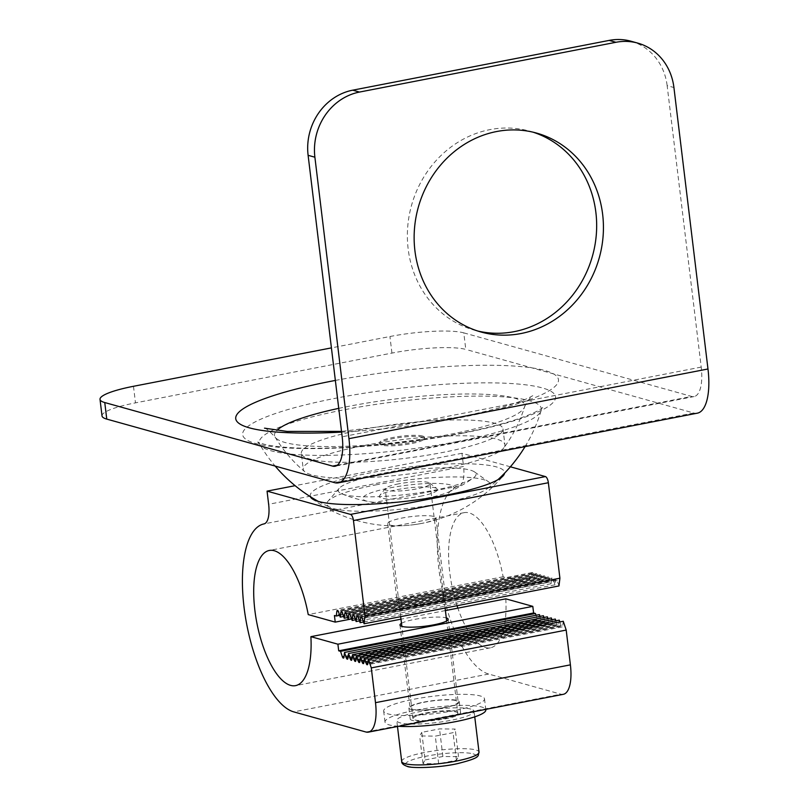 <?xml version="1.0" encoding="UTF-8"?>
<svg xmlns="http://www.w3.org/2000/svg" width="808" height="808" viewBox="0 0 808 808"><rect width="100%" height="100%" fill="white"/><g stroke="black" fill="none" stroke-linecap="round" stroke-linejoin="round"><path stroke-width="0.61" stroke-dasharray="4.04 3.03" d="M457.045 605.727A68.842 26.018 79 0 1 464.196 512.646A68.842 26.018 79 0 1 503.131 576.76L530.129 584.295L529.331 577.67L531.179 578.185L531.765 573.417A2.252 0.848 -101 0 1 532.25 572.529A2.252 0.848 -101 0 1 533.33 573.862L535.149 579.296L535.734 574.528A2.252 0.848 -101 0 1 536.219 573.64A2.252 0.848 -101 0 1 537.3 574.963L539.118 580.396L539.714 575.639A2.252 0.848 -101 0 1 540.199 574.74A2.252 0.848 -101 0 1 541.269 576.074L543.097 581.508L543.683 576.74A2.252 0.848 -101 0 1 544.168 575.851A2.252 0.848 -101 0 1 545.249 577.185L547.067 582.619L547.652 577.851A2.252 0.848 -101 0 1 548.137 576.962A2.252 0.848 -101 0 1 549.218 578.286L551.036 583.73L551.622 578.962L357.984 616.544M558.974 585.941L557.156 580.508A2.252 0.848 -101 0 0 556.076 579.174A2.252 0.848 -101 0 0 555.591 580.063L555.005 584.83L553.187 579.397A2.252 0.848 -101 0 0 552.106 578.063A2.252 0.848 -101 0 0 551.622 578.962M510.383 466.802L461.954 453.288L463.55 466.448L268.64 504.283M563.317 694.314A33.855 12.797 79 0 1 560.873 694.183L488.668 674.044A95.93 36.249 -101 0 1 440.219 578.558A95.93 36.249 -101 0 1 458.863 486.083A22.574 8.524 -101 0 0 463.55 466.448M563.257 621.261L562.671 626.028L367.761 663.853M559.873 621.918L561.106 625.594A2.252 0.848 -101 0 0 562.176 626.917A2.252 0.848 -101 0 0 562.671 626.028M559.277 620.15L558.692 624.917L363.792 662.742M555.904 620.807L557.136 624.483A2.252 0.848 -101 0 0 558.207 625.816A2.252 0.848 -101 0 0 558.692 624.917M555.308 619.049L554.722 623.806L359.823 661.641M551.935 619.706L553.157 623.372A2.252 0.848 -101 0 0 554.237 624.705A2.252 0.848 -101 0 0 554.722 623.806M551.339 617.938L550.753 622.705L355.843 660.53M547.955 618.595L549.188 622.261A2.252 0.848 -101 0 0 550.268 623.594A2.252 0.848 -101 0 0 550.753 622.705M547.37 616.827L546.784 621.594L351.874 659.419M543.986 617.484L545.218 621.16A2.252 0.848 -101 0 0 546.299 622.493A2.252 0.848 -101 0 0 546.784 621.594M543.4 615.726L542.814 620.483L347.905 658.318M540.017 616.383L541.249 620.049A2.252 0.848 -101 0 0 542.33 621.382A2.252 0.848 -101 0 0 542.814 620.483M539.421 614.615L538.835 619.383L343.935 657.207M536.047 615.272L537.28 618.938A2.252 0.848 -101 0 0 538.35 620.271A2.252 0.848 -101 0 0 538.835 619.383M505.808 598.839A68.842 26.018 79 0 1 490.436 647.814A68.842 26.018 79 0 1 457.853 608.141M551.036 583.73L359.51 620.898M555.005 584.83L363.479 622.009M547.067 582.619L355.54 619.786M543.097 581.508L351.571 618.686M539.118 580.396L347.602 617.575M535.149 579.296L343.622 616.464M531.179 578.185L339.653 615.363M529.331 577.67L334.421 615.494M530.129 584.295L351.652 618.928M503.131 576.76L308.232 614.595M431.098 602.768A24.27 4.171 173.1 0 1 397.304 602.97A24.27 4.171 173.1 0 1 411.696 597.354A24.27 4.171 173.1 0 1 445.491 597.142A24.27 4.171 173.1 0 1 431.098 602.768M445.41 610.565L400.97 619.18M401.475 623.332A24.27 4.171 173.1 0 1 414.363 619.433A24.27 4.171 173.1 0 1 446.289 617.908M454.389 710.585A50.783 8.726 173.1 0 1 383.669 711.02A50.783 8.726 173.1 0 1 413.777 699.253A50.783 8.726 173.1 0 1 484.507 698.819A50.783 8.726 173.1 0 1 454.389 710.585M461.954 453.288L295.102 485.679M310.383 496.708A97.899 16.827 173.1 0 1 368.226 473.246A97.899 16.827 173.1 0 1 504.556 473.215M421.503 523.443A24.27 4.171 173.1 0 1 413.12 524.776A24.27 4.171 173.1 0 1 411.484 524.978A24.27 4.171 173.1 0 1 387.709 523.655A24.27 4.171 173.1 0 1 402.101 518.029A24.27 4.171 173.1 0 1 435.886 517.827A24.27 4.171 173.1 0 1 421.503 523.443M398.576 726.281A50.783 8.726 173.1 0 1 385.002 722.059A50.783 8.726 173.1 0 1 415.11 710.293A50.783 8.726 173.1 0 1 485.84 709.858M470.811 709.091A38.935 6.696 -6.9 0 0 427.079 710.353A38.935 6.696 -6.9 0 0 396.768 720.635A38.935 6.696 -6.9 0 0 400.031 722.827A38.935 6.696 -6.9 0 0 443.774 721.554A38.935 6.696 -6.9 0 0 474.074 711.272A38.935 6.696 -6.9 0 0 470.811 709.091M425.109 759.944L442.875 756.49L458.53 756.662L456.419 760.267L438.653 763.722L422.998 763.55L425.109 759.944L421.776 732.351L439.542 728.897L455.197 729.058L453.076 732.674L435.31 736.128L419.655 735.957L421.776 732.351M442.875 756.49L439.542 728.897M422.998 763.55L419.655 735.957M438.653 763.722L435.31 736.128M456.419 760.267L453.076 732.674M458.53 756.662L455.197 729.058M443.784 707.626A24.27 4.171 173.1 0 1 409.999 707.828A24.27 4.171 173.1 0 1 424.382 702.213A24.27 4.171 173.1 0 1 458.176 702A24.27 4.171 173.1 0 1 443.784 707.626M423.937 702.081A25.391 4.363 173.1 0 1 459.298 701.869A25.391 4.363 173.1 0 1 444.238 707.747A25.391 4.363 173.1 0 1 408.878 707.97A25.391 4.363 173.1 0 1 423.937 702.081M425.271 713.121A25.391 4.363 173.1 0 1 460.631 712.909A25.391 4.363 173.1 0 1 445.572 718.787A25.391 4.363 173.1 0 1 410.212 719.009A25.391 4.363 173.1 0 1 425.271 713.121M457.833 713.242A22.574 3.878 173.1 0 0 455.934 711.969A22.574 3.878 -6.9 0 0 430.583 712.707A22.574 3.878 -6.9 0 0 413.009 718.665A22.574 3.878 -6.9 0 0 414.908 719.938A22.574 3.878 173.1 0 0 440.259 719.201A22.574 3.878 173.1 0 0 457.833 713.242L446.662 620.938M398.617 483.851A22.574 3.878 -6.9 0 0 385.497 488.365A22.574 3.878 -6.9 0 0 385.234 489.082A22.574 3.878 -6.9 0 0 387.123 490.355A22.574 3.878 -6.9 0 0 416.665 488.891A22.574 3.878 -6.9 0 0 430.048 483.659A22.574 3.878 -6.9 0 0 429.624 483.033A22.574 3.878 -6.9 0 0 428.159 482.386A22.574 3.878 -6.9 0 0 398.617 483.851M420.17 496.264A29.341 5.04 -6.9 0 0 437.017 488.648A29.341 5.04 -6.9 0 0 396.708 489.719A29.341 5.04 -6.9 0 0 379.649 495.597A29.341 5.04 -6.9 0 0 390.678 499.102A29.341 5.04 -6.9 0 0 420.17 496.264M390.062 487.87A45.965 7.898 173.1 0 1 441.986 483.659A45.965 7.898 173.1 0 1 448.622 492.052A45.965 7.898 173.1 0 1 426.826 498.122A45.965 7.898 -6.9 0 1 369.195 501.667A45.965 7.898 -6.9 0 1 390.062 487.87M379.396 474.619A69.407 11.928 173.1 0 1 474.579 471.953A69.407 11.928 173.1 0 1 473.337 477.942A69.407 11.928 173.1 0 1 434.906 490.103A69.407 11.928 173.1 0 1 341.824 493.86A69.407 11.928 173.1 0 1 339.188 488.335A69.407 11.928 173.1 0 1 379.396 474.619M375.68 484.921A82.264 14.14 173.1 0 1 488.486 481.77A82.264 14.14 173.1 0 1 487.507 488.507A82.264 14.14 173.1 0 1 441.471 503.273A82.264 14.14 173.1 0 1 330.593 507.495A82.264 14.14 173.1 0 1 328.028 501.182A82.264 14.14 173.1 0 1 375.68 484.921M102.02 415.928A56.429 9.696 173.1 0 1 135.481 402.859L391.941 353.086A56.429 9.696 173.1 0 1 465.792 349.42L463.782 332.866A56.429 9.696 -6.9 0 0 389.931 336.522L331.421 347.884M697.344 413.171A50.783 19.19 79 0 1 693.678 412.989L465.792 349.42M463.782 332.866L691.678 396.435A33.855 12.797 -101 0 0 694.123 396.556A33.855 12.797 -101 0 0 701.213 367.095L667.145 85.638L673.923 87.527M631.018 41.228A56.429 51.338 -74.4 0 1 667.145 85.638M533.129 132.199A103.273 93.95 105.6 0 0 529.765 131.179A103.273 93.95 105.6 0 0 489.789 129.654A103.273 93.95 105.6 0 0 407.697 227.058A103.273 93.95 105.6 0 0 474.266 330.129A103.273 93.95 105.6 0 0 477.669 330.997M503.96 447.693A101.576 17.463 173.1 0 1 444.693 468.307A101.576 17.463 173.1 0 1 304.869 471.791A101.576 17.463 173.1 0 1 303.242 469.175A101.576 17.463 173.1 0 1 363.469 445.642A101.576 17.463 173.1 0 1 504.919 444.774A101.576 17.463 173.1 0 1 503.96 447.693A137.693 137.693 0 0 0 524.594 406.828A126.038 21.665 -6.9 0 1 524.442 407.272A126.038 21.665 -6.9 0 1 450.036 434.33A126.038 21.665 173.1 0 1 275.346 437.411A126.038 21.665 173.1 0 1 275.084 437.027A126.038 21.665 173.1 0 1 276.851 430.472M338.734 408.363A126.038 21.665 173.1 0 1 349.248 406.222A126.038 21.665 -6.9 0 1 524.594 406.828M301.323 453.318A101.576 17.463 -6.9 0 1 361.55 429.785A101.576 17.463 173.1 0 1 503 428.917A101.576 17.463 173.1 0 1 442.774 452.45A101.576 17.463 -6.9 0 1 301.323 453.318L303.242 469.175M422.675 437.138A22.574 3.878 -6.9 0 0 397.324 437.865A22.574 3.878 -6.9 0 0 379.75 443.824A22.574 3.878 -6.9 0 0 381.649 445.097A22.574 3.878 -6.9 0 0 407 444.37A22.574 3.878 -6.9 0 0 424.574 438.411A22.574 3.878 -6.9 0 0 422.675 437.138M422.544 436.027A22.574 3.878 -6.9 0 0 397.193 436.764A22.574 3.878 -6.9 0 0 379.619 442.723A22.574 3.878 -6.9 0 0 381.517 443.996A22.574 3.878 173.1 0 0 406.868 443.259A22.574 3.878 173.1 0 0 424.442 437.3A22.574 3.878 173.1 0 0 422.544 436.027M553.187 579.397L358.277 617.221M549.218 578.286L354.308 616.12M547.652 577.851L354.015 615.433M545.249 577.185L350.339 615.009M543.683 576.74L350.046 614.322M541.269 576.074L346.369 613.898M539.714 575.639L346.076 613.221M537.3 574.963L342.4 612.797M535.734 574.528L342.107 612.111M533.33 573.862L338.421 611.686M531.765 573.417L338.128 611M537.28 618.938L344.026 656.45M541.249 620.049L347.995 657.56M545.218 621.16L351.975 658.661M549.188 622.261L355.944 659.772M553.157 623.372L359.913 660.883M557.136 624.483L363.883 661.984M561.106 625.594L367.852 663.095M365.963 732.018L560.873 694.183M488.668 674.044L293.759 711.878M458.863 486.083L263.953 523.917M557.156 580.508L362.257 618.332M555.591 580.063L361.964 617.645M401.707 761.469A38.935 6.696 173.1 0 1 432.017 751.188A38.935 6.696 173.1 0 1 475.75 749.925A38.935 6.696 173.1 0 1 479.023 752.117M473.074 753.834A35.552 6.111 173.1 0 1 454.985 764.075A35.552 6.111 173.1 0 1 408.454 766.378A35.552 6.111 173.1 0 1 426.553 756.136A35.552 6.111 173.1 0 1 473.074 753.834M457.106 441.592A142.067 24.422 173.1 0 1 259.883 444.592A142.067 24.422 173.1 0 1 343.501 409.909A142.067 24.422 173.1 0 1 541.158 410.555A142.067 24.422 173.1 0 1 457.106 441.592M462.115 433.31A157.621 27.098 173.1 0 1 255.833 443.531A157.621 27.098 173.1 0 1 336.067 398.152A157.621 27.098 173.1 0 1 542.35 387.931A157.621 27.098 173.1 0 1 462.115 433.31M693.678 412.989L334.643 482.669M133.482 386.295L135.481 402.859M391.941 353.086L389.931 336.522M337.31 465.206L691.678 396.435M335.36 380.427A162.529 27.937 173.1 0 1 545.521 370.7A162.529 27.937 173.1 0 1 462.075 417.302A162.529 27.937 173.1 0 1 341.612 432.108M701.213 367.095L342.178 436.774M552.106 578.063L357.207 615.898M548.137 576.962L353.237 614.787M544.168 575.851L349.258 613.676M540.199 574.74L345.289 612.575M536.219 573.64L341.319 611.464M532.25 572.529L337.35 610.353M464.196 512.646L269.296 550.47M490.436 647.814L295.526 685.639M538.35 620.271L343.451 658.106M542.33 621.382L347.42 659.207M546.299 622.493L351.389 660.318M550.268 623.594L355.358 661.429M554.237 624.705L359.338 662.53M558.207 625.816L363.307 663.641M562.176 626.917L367.276 664.752M556.076 579.174L361.176 616.999M312.151 498.758A141.077 141.077 0 0 0 411.484 524.978M413.12 524.776A141.077 141.077 0 0 0 503.323 475.619M435.886 517.827L445.491 597.142M387.709 523.655L397.304 602.97M383.669 711.02L385.002 722.059M484.507 698.819L485.78 709.363M397.475 726.493L396.768 720.635M474.75 716.837L474.074 711.272M399.98 625.049L409.999 707.828M459.298 701.869L460.631 712.909M408.878 707.97L410.212 719.009M413.009 718.665L401.849 626.362M400.667 616.666L385.234 489.082M429.624 483.033L437.017 488.648M445.097 608.04L430.048 483.659M385.497 488.365L379.649 495.597M448.622 492.052A137.693 137.693 0 0 0 473.337 477.942M474.579 471.953L488.486 481.77M339.188 488.335L328.028 501.182M341.824 493.86A137.693 137.693 0 0 0 369.195 501.667M525.059 446.612A154.621 154.621 0 0 0 541.158 410.555L542.683 407.565L541.128 408.777C540.097 409.474 536.098 412.514 519.695 418.332C504.303 423.624 484.699 428.594 460.893 433.25C401.899 444.935 325.765 450.854 284.85 447.218C276.043 446.481 269.135 445.491 264.125 444.238L257.702 442.057L259.883 444.592A154.621 154.621 0 0 0 275.164 466.075M318.352 501.425A154.621 154.621 0 0 0 330.593 507.495M694.123 396.556L335.088 466.236M529.765 131.179L536.532 133.067M474.266 330.129L481.043 332.007M524.442 407.272C526.412 402.172 529.765 398.132 532.755 395.698L530.412 397.001C518.655 403.091 494.87 409.797 459.065 417.15L341.521 431.391M264.509 428.159C265.549 427.735 269.165 430.816 275.346 437.411M503 428.917L504.919 444.774M275.084 437.027A137.693 137.693 0 0 0 304.869 471.791M379.75 443.824L379.619 442.723M424.574 438.411L424.442 437.3M487.507 488.507A154.621 154.621 0 0 0 497.94 479.689M448.157 619.221L458.176 702"/><path stroke-width="1.21" d="M359.51 620.898L356.136 621.554L356.722 616.787A2.252 0.848 79 0 1 357.207 615.898A2.252 0.848 79 0 1 358.277 617.221L360.105 622.665L360.691 617.898A2.252 0.848 79 0 1 361.176 616.999A2.252 0.848 79 0 1 362.257 618.332L364.075 623.766L558.974 585.941L559.914 578.205L548.359 482.729A5.646 2.131 79 0 0 545.44 476.579L510.383 466.802M375.498 702.677L570.398 664.853A33.855 12.797 79 0 1 563.317 694.314L368.408 732.139A33.855 12.797 -101 0 0 375.498 702.677L371.286 667.903L368.347 659.086L367.761 663.853A2.252 0.848 79 0 1 367.276 664.752A2.252 0.848 79 0 1 366.196 663.418L364.378 657.985L363.792 662.742A2.252 0.848 79 0 1 363.307 663.641A2.252 0.848 79 0 1 362.226 662.308L360.408 656.874L359.823 661.641A2.252 0.848 79 0 1 359.338 662.53A2.252 0.848 79 0 1 358.257 661.197L356.439 655.763L355.843 660.53A2.252 0.848 79 0 1 355.358 661.429A2.252 0.848 79 0 1 354.288 660.096L352.46 654.662L351.874 659.419A2.252 0.848 79 0 1 351.389 660.318A2.252 0.848 79 0 1 350.319 658.985L348.49 653.551L347.905 658.318A2.252 0.848 79 0 1 347.42 659.207A2.252 0.848 79 0 1 346.339 657.874L344.521 652.44L343.935 657.207A2.252 0.848 79 0 1 343.451 658.106A2.252 0.848 79 0 1 342.37 656.773L340.552 651.339L338.704 650.814L337.896 644.198L310.898 636.664A68.842 26.018 79 0 1 295.526 685.639A68.842 26.018 79 0 1 256.873 623.008A68.842 26.018 79 0 1 269.296 550.47A68.842 26.018 79 0 1 308.232 614.595L335.229 622.12L334.421 615.494L336.279 616.009L336.865 611.252A2.252 0.848 79 0 1 337.35 610.353A2.252 0.848 79 0 1 338.421 611.686L340.249 617.12L340.835 612.353A2.252 0.848 79 0 1 341.319 611.464A2.252 0.848 79 0 1 342.4 612.797L344.218 618.231L344.804 613.464A2.252 0.848 79 0 1 345.289 612.575A2.252 0.848 79 0 1 346.369 613.898L348.187 619.332L348.773 614.575A2.252 0.848 79 0 1 349.258 613.676A2.252 0.848 79 0 1 350.339 615.009L352.157 620.443L352.743 615.676A2.252 0.848 79 0 1 353.237 614.787A2.252 0.848 79 0 1 354.308 616.12L356.136 621.554M570.398 664.853L566.196 630.078L563.257 621.261L368.347 659.086M559.873 621.918L559.277 620.15L364.378 657.985M555.904 620.807L555.308 619.049L360.408 656.874M551.935 619.706L551.339 617.938L356.439 655.763M547.955 618.595L547.37 616.827L352.46 654.662M543.986 617.484L543.4 615.726L348.49 653.551M540.017 616.383L539.421 614.615L344.521 652.44M536.047 615.272L535.452 613.504L533.603 612.989L532.805 606.364L505.808 598.839L445.41 610.565M457.853 608.141A68.842 26.018 79 0 1 457.045 605.727M363.479 622.009L360.105 622.665M364.075 623.766L365.014 616.029L353.46 520.554A5.646 2.131 -101 0 0 350.531 514.403L267.054 491.123L268.64 504.283A22.574 8.524 79 0 1 263.953 523.917A95.93 36.249 -101 0 0 245.319 616.383A95.93 36.249 -101 0 0 293.759 711.878L365.963 732.018A33.855 12.797 -101 0 0 368.408 732.139M355.54 619.786L352.157 620.443M351.571 618.686L348.187 619.332M347.602 617.575L344.218 618.231M343.622 616.464L340.249 617.12M339.653 615.363L336.279 616.009M351.652 618.928L335.229 622.12M400.97 619.18L310.898 636.664M532.805 606.364L337.896 644.198M446.289 617.908A24.27 4.171 173.1 0 1 448.157 619.221A24.27 4.171 173.1 0 1 433.775 624.837A24.27 4.171 173.1 0 1 399.98 625.049A24.27 4.171 173.1 0 1 401.475 623.332M533.603 612.989L338.704 650.814M535.452 613.504L340.552 651.339M566.196 630.078L371.286 667.903M295.102 485.679L267.054 491.123M504.556 473.215A97.899 16.827 173.1 0 1 503.323 475.619A97.899 16.827 173.1 0 1 446.521 495.082A97.899 16.827 173.1 0 1 312.151 498.758A97.899 16.827 173.1 0 1 310.383 496.708M559.914 578.205L365.014 616.029M485.78 709.363L485.84 709.858A50.783 8.726 173.1 0 1 455.732 721.615A50.783 8.726 173.1 0 1 398.576 726.281M106.757 419.099A56.429 9.696 173.1 0 1 102.02 415.928L100.02 399.374A56.429 9.696 -6.9 0 0 104.757 402.546L106.757 419.099L334.643 482.669A50.783 19.19 -101 0 0 338.31 482.861A50.783 19.19 -101 0 0 348.945 438.663L314.888 157.207L308.111 155.318A56.429 51.338 -74.4 0 1 352.732 90.173L609.182 40.4A56.429 51.338 -74.4 0 1 631.018 41.228L637.785 43.117A56.429 51.338 105.6 0 0 615.949 42.289L359.499 92.062A56.429 51.338 105.6 0 0 314.888 157.207M331.421 347.884L133.482 386.295A56.429 9.696 -6.9 0 0 100.02 399.374M308.111 155.318L342.178 436.774A33.855 12.797 79 0 1 335.088 466.236A33.855 12.797 79 0 1 332.644 466.115L104.757 402.546M637.785 43.117A56.429 51.338 105.6 0 1 673.923 87.527L707.98 368.983A50.783 19.19 79 0 1 697.344 413.171L338.31 482.861M521.009 333.532A103.273 93.95 105.6 0 0 603.101 236.138A103.273 93.95 105.6 0 0 536.532 133.067A103.273 93.95 105.6 0 0 496.566 131.542A103.273 93.95 105.6 0 0 414.464 228.947A103.273 93.95 105.6 0 0 481.043 332.007A103.273 93.95 105.6 0 0 521.009 333.532M477.669 330.997A103.273 93.95 105.6 0 0 514.241 331.644A103.273 93.95 105.6 0 0 596.173 236.168A103.273 93.95 105.6 0 0 533.129 132.199M276.851 430.472A126.038 21.665 173.1 0 1 338.734 408.363M357.984 616.544L356.722 616.787M354.015 615.433L352.743 615.676M350.046 614.322L348.773 614.575M346.076 613.221L344.804 613.464M342.107 612.111L340.835 612.353M338.128 611L336.865 611.252M344.026 656.45L342.37 656.773M347.995 657.56L346.339 657.874M351.975 658.661L350.319 658.985M355.944 659.772L354.288 660.096M359.913 660.883L358.257 661.197M363.883 661.984L362.226 662.308M367.852 663.095L366.196 663.418M350.531 514.403L545.44 476.579M353.46 520.554L548.359 482.729M361.964 617.645L360.691 617.898M474.75 716.837L479.023 752.117A38.935 6.696 173.1 0 1 448.713 762.399A38.935 6.696 173.1 0 1 404.97 763.661A38.935 6.696 173.1 0 1 401.707 761.469L397.475 726.493M332.644 466.115L337.31 465.206M341.612 432.108A162.529 27.937 173.1 0 1 235.784 418.999A162.529 27.937 173.1 0 1 332.098 381.053A162.529 27.937 173.1 0 1 335.36 380.427M609.182 40.4L615.949 42.289M348.945 438.663L707.98 368.983M359.499 92.062L352.732 90.173M479.023 752.117C477.366 756.066 482.386 757.349 457.389 763.651C438.077 768.095 410.05 768.347 407.141 766.327C403.364 765.014 401.556 763.398 401.707 761.469M401.849 626.362L400.667 616.666M446.662 620.938L445.097 608.04M275.164 466.075A154.621 154.621 0 0 0 318.352 501.425M341.521 431.391L287.012 431.411L264.509 428.159M497.94 479.689A154.621 154.621 0 0 0 525.059 446.612"/></g></svg>
